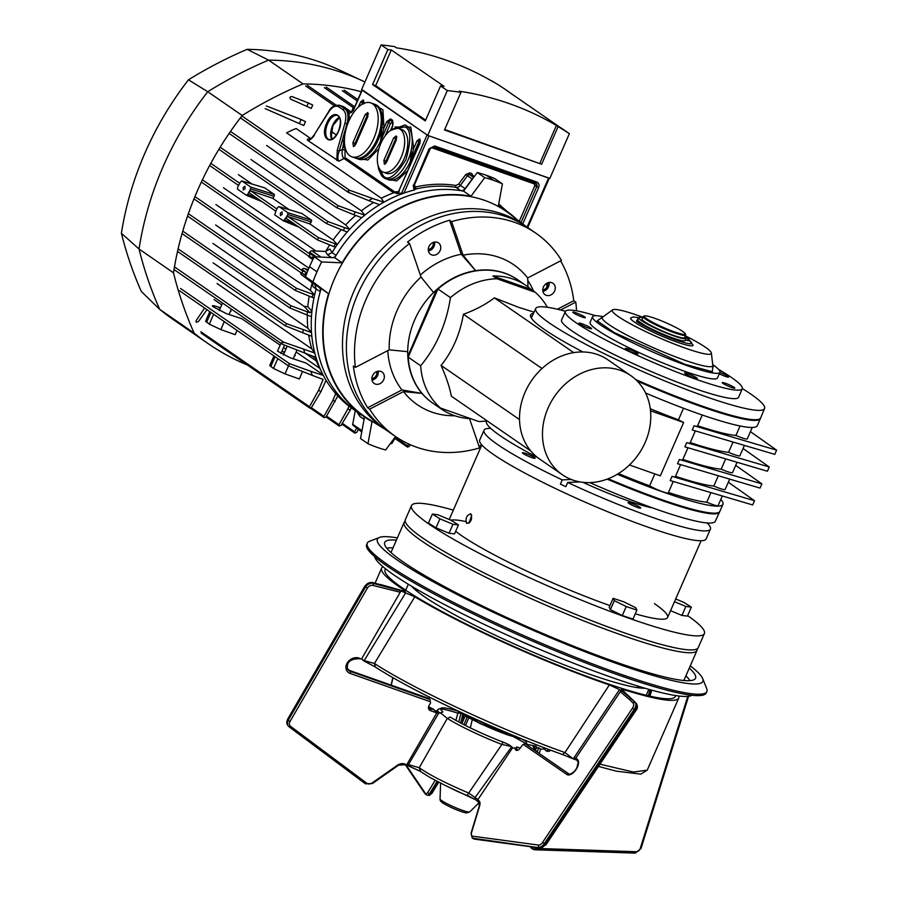 <?xml version="1.0" encoding="UTF-8"?>
<svg xmlns="http://www.w3.org/2000/svg" width="898" height="898" viewBox="0 0 898 898"><rect width="100%" height="100%" fill="white"/><g stroke="black" fill="none" stroke-linecap="round" stroke-linejoin="round"><path stroke-width="1.35" d="M687.632 615.613A159.81 19.026 -156.4 0 1 704.38 633.561A159.81 19.026 -156.4 0 1 590.289 603.703A159.81 19.026 -156.4 0 1 429.019 524.095A159.81 19.026 -156.4 0 1 411.486 505.596A159.81 19.026 -156.4 0 1 453.322 510.12M704.38 633.561L698.24 647.615A159.81 19.026 -156.4 0 1 584.149 617.757A159.81 19.026 -156.4 0 1 422.879 538.138A159.81 19.026 -156.4 0 1 405.346 519.65L411.486 505.596M654.462 603.647A119.67 14.245 -156.4 0 1 635.268 613.817M609.944 605.6A119.67 14.245 -156.4 0 1 461.404 535.522A119.67 14.245 -156.4 0 1 455.656 531.302M450.841 520.155A119.67 14.245 -156.4 0 1 465.759 521.547M468.835 522.243A119.67 14.245 -156.4 0 1 469.777 522.456M470.855 513.88C472.528 519.145 471.147 522.333 466.679 523.444C465.209 518.247 466.601 515.059 470.855 513.88L470.518 513.712M468.969 523.175L471.742 515.306M571.251 479.476L562.26 479.902A123.531 14.705 -156.4 0 1 497.571 444.51A123.531 14.705 -156.4 0 1 484.022 430.209A123.531 14.705 -156.4 0 1 490.813 428.436M707.096 522.939A123.531 14.705 -156.4 0 1 710.408 529.124L706.12 538.957A123.531 14.705 -156.4 0 1 617.925 515.879A123.531 14.705 -156.4 0 1 493.283 454.343A123.531 14.705 -156.4 0 1 479.723 440.042L484.022 430.209M710.408 529.124A123.531 14.705 -156.4 0 1 567.693 482.462L579.839 481.889M562.26 479.902L560.419 484.112A123.531 14.705 23.6 0 0 565.852 486.671L567.693 482.462M652.723 507.942A69.483 8.273 -156.4 0 1 582.982 482.338M525.678 453.4A6.948 0.831 23.6 0 0 523.107 453.512A6.948 0.831 23.6 0 0 531.751 457.598A6.948 0.831 23.6 0 0 534.321 457.475A6.948 0.831 23.6 0 0 525.678 453.4M628.757 503.329A6.948 0.831 23.6 0 0 637.4 507.404A6.948 0.831 23.6 0 0 639.971 507.291A6.948 0.831 23.6 0 0 631.328 503.217A6.948 0.831 23.6 0 0 628.757 503.329M610.404 609.652L609.203 607.295L613.132 598.304L623.818 601.828L635.705 607.71L636.907 610.068L632.978 619.059L622.292 615.534L610.404 609.652L614.333 600.661L613.132 598.304M636.907 610.068L626.22 606.543L622.292 615.534M626.22 606.543L614.333 600.661M675.678 598.977L683.793 602.356L691.348 607.115L685.87 606.442L681.941 615.433L670.559 610.696M685.87 606.442L674.488 601.705M691.348 607.115L687.419 616.107L681.941 615.433M437.854 514.745L450.886 520.167L458.44 524.926L452.962 524.252L449.034 533.244L436.001 527.822L428.447 523.063L432.376 514.071L437.854 514.745M452.962 524.252L439.93 518.831L436.001 527.822M439.93 518.831L432.376 514.071M458.44 524.926L454.511 533.917L449.034 533.244M643.204 316.556L642.092 319.082A23.157 2.761 23.6 0 0 651.982 326.03A23.157 2.761 23.6 0 0 673.455 335.358A23.157 2.761 23.6 0 0 684.545 337.637L685.645 335.1A23.157 2.761 -156.4 0 1 674.555 332.821A23.157 2.761 -156.4 0 1 653.082 323.505A23.157 2.761 -156.4 0 1 643.204 316.556A23.157 2.761 -156.4 0 1 643.484 316.321L644.495 315.939A22.394 2.66 23.6 0 0 652.745 322.337A22.394 2.66 23.6 0 0 674.521 331.89A22.394 2.66 23.6 0 0 685.23 333.73A22.394 2.66 23.6 0 0 654.934 318.363A22.394 2.66 23.6 0 0 644.495 315.939M685.23 333.73L685.634 334.73A23.157 2.761 -156.4 0 1 685.645 335.1M684.938 336.739L687.06 337.48L685.073 336.436M642.699 317.712A25.862 3.076 23.6 0 0 638.747 317.701L637.827 319.8A25.862 3.076 23.6 0 0 648.861 327.557A25.862 3.076 23.6 0 0 672.838 337.974A25.862 3.076 23.6 0 0 685.23 340.51L686.151 338.411A25.862 3.076 23.6 0 0 686.128 338.007L689.271 338.546A29.252 3.48 23.6 0 0 687.408 337.031L685.152 336.234M638.747 317.701A25.862 3.076 23.6 0 0 649.782 325.446A25.862 3.076 23.6 0 0 673.758 335.863A25.862 3.076 23.6 0 0 686.151 338.411M686.263 336.627L686.386 336.335A29.252 3.48 23.6 0 0 685.399 335.684M688.351 340.645L687.655 340.578L688.586 338.467M685.466 339.972L687.419 340.488L688.339 338.389M685.286 335.942L686.386 336.335A54.048 6.432 -156.4 0 1 711.373 353.049A54.048 6.432 -156.4 0 1 685.432 348.188A54.048 6.432 -156.4 0 1 633.887 325.682A54.048 6.432 -156.4 0 1 612.559 309.877A54.048 6.432 -156.4 0 1 638.141 315.557A54.048 6.432 -156.4 0 1 642.889 317.275M418.03 590.031A120.051 14.289 23.6 0 0 417.817 591.883M636.772 687.542A120.051 14.289 23.6 0 0 637.984 686.117M513.723 638.018A46.326 5.511 23.6 0 0 537.756 648.513M408.107 355.675L407.771 355.451A74.893 63.432 124.6 0 0 432.499 402.933A74.893 63.432 124.6 0 0 432.668 403.045A74.893 63.432 -55.4 0 1 421.993 393.425L403.516 391.584L369.684 409.151L367.652 407.748A123.531 104.639 -55.4 0 1 353.363 366.014L355.384 367.417A123.531 104.639 -55.4 0 1 409.533 243.47L407.512 242.067A123.531 104.639 -55.4 0 1 449.584 220.223L451.604 221.626A123.531 104.639 -55.4 0 1 514.689 222.378A123.531 104.639 -55.4 0 1 535.758 233.11A123.531 104.639 -55.4 0 1 561.497 260.398L527.665 277.965A84.973 71.975 -55.4 0 0 463.099 255.178L475.626 270.668A74.893 63.432 -55.4 0 1 517.753 279.783A74.893 63.432 124.6 0 0 517.585 279.66A74.893 63.432 124.6 0 0 504.811 273.16A74.893 63.432 124.6 0 0 436.45 289.796L408.107 355.675A74.893 63.432 124.6 0 0 432.836 403.168A74.893 63.432 124.6 0 1 408.186 357.146L437.955 288.999L450.448 297.62A74.893 63.432 -55.4 0 1 496.964 278.773L492.912 275.978A74.893 63.432 -55.4 0 1 513.589 279.222A74.893 63.432 -55.4 0 1 526.363 285.721A74.893 63.432 -55.4 0 1 531.201 289.493L535.253 292.288A74.893 63.432 -55.4 0 1 547.297 307.251M517.585 279.66L517.922 279.895A74.893 63.432 124.6 0 0 505.147 273.396A74.893 63.432 124.6 0 0 436.787 290.02M712.922 365.969L712.327 371.705L684.972 364.33L614.21 332.552L597.237 320.855L602.03 317.522M634.65 353.251A6.881 0.819 -156.4 0 1 625.356 348.559A6.881 0.819 -156.4 0 1 628.634 349.098A6.881 0.819 -156.4 0 1 635.38 352.061A6.881 0.819 -156.4 0 1 637.827 354.003A6.881 0.819 -156.4 0 1 634.65 353.251M588.313 328.039A6.881 0.819 -156.4 0 1 579.019 323.347A6.881 0.819 -156.4 0 1 582.297 323.886A6.881 0.819 -156.4 0 1 589.043 326.85A6.881 0.819 -156.4 0 1 591.49 328.791A6.881 0.819 -156.4 0 1 588.313 328.039M582.106 316.983A6.881 0.819 -156.4 0 1 572.812 312.291A6.881 0.819 -156.4 0 1 576.089 312.83A6.881 0.819 -156.4 0 1 582.836 315.804A6.881 0.819 -156.4 0 1 585.283 317.746A6.881 0.819 -156.4 0 1 582.106 316.983M719.893 372.446A6.881 0.819 -156.4 0 1 726.302 375.33A6.881 0.819 -156.4 0 1 728.503 377.138A6.881 0.819 -156.4 0 1 725.315 376.385A6.881 0.819 -156.4 0 1 719.298 373.793M731.522 387.431A6.881 0.819 -156.4 0 1 722.228 382.739A6.881 0.819 -156.4 0 1 725.505 383.289A6.881 0.819 -156.4 0 1 732.252 386.252A6.881 0.819 -156.4 0 1 734.71 388.194A6.881 0.819 -156.4 0 1 731.522 387.431M693.963 377.856A6.881 0.819 -156.4 0 1 684.669 373.164A6.881 0.819 -156.4 0 1 687.947 373.703A6.881 0.819 -156.4 0 1 694.704 376.666A6.881 0.819 -156.4 0 1 697.151 378.608A6.881 0.819 -156.4 0 1 693.963 377.856M712.709 364.566A69.483 8.273 -156.4 0 1 719.938 372.333A69.483 8.273 -156.4 0 1 686.656 365.497A69.483 8.273 -156.4 0 1 622.235 337.525A69.483 8.273 -156.4 0 1 592.59 316.702A69.483 8.273 -156.4 0 1 603.198 316.725M719.938 372.333L717.48 377.957A69.483 8.273 -156.4 0 1 684.197 371.121A69.483 8.273 -156.4 0 1 619.777 343.148A69.483 8.273 -156.4 0 1 590.132 322.315L592.59 316.702M718.658 369.46A96.513 11.494 -156.4 0 1 742.253 388.767A96.513 11.494 -156.4 0 1 696.029 379.282A96.513 11.494 -156.4 0 1 606.509 340.398A96.513 11.494 -156.4 0 1 565.37 311.483A96.513 11.494 -156.4 0 1 595.565 315.681M742.253 388.767L738.65 397.23A96.602 11.494 -156.4 0 1 692.38 387.734A96.602 11.494 -156.4 0 1 602.783 348.828A96.602 11.494 -156.4 0 1 561.609 319.879L565.37 311.483M742.332 388.553A124.867 14.862 -156.4 0 1 764.557 408.523A124.867 14.862 -156.4 0 1 704.75 396.265A124.867 14.862 -156.4 0 1 588.875 345.943A124.867 14.862 -156.4 0 1 535.713 308.542A124.867 14.862 -156.4 0 1 565.471 311.292M760.797 417.57A125.069 14.884 -156.4 0 1 760.685 417.907A125.069 14.884 -156.4 0 1 700.788 405.604A125.047 14.884 -156.4 0 1 635.649 379.517A125.069 14.884 -156.4 0 0 700.788 405.604A125.047 14.884 -156.4 0 0 760.673 417.873L764.557 408.523M531.369 318.128A125.047 14.884 -156.4 0 1 531.504 317.746L535.713 308.542M618.475 473.549A115.808 13.784 23.6 0 0 649.624 485.818A11.584 1.381 23.6 0 0 662.702 491.767A11.584 1.381 23.6 0 0 668.247 492.912L673.242 481.474M672.007 476.344L754.511 500.725L752.659 504.945L670.166 480.565L672.007 476.344A11.584 1.381 23.6 0 0 675.307 476.748L680.605 464.614M679.371 459.484L761.874 483.865L760.034 488.085L677.53 463.705L679.371 459.484A11.584 1.381 23.6 0 0 682.671 459.899L687.969 447.754M743.061 448.495L769.238 467.005L686.734 442.635A11.584 1.381 23.6 0 0 690.034 443.04L695.344 430.894M750.425 431.635L776.602 450.156L694.098 425.775A11.584 1.381 23.6 0 0 697.398 426.18L702.27 415.022M737.045 462.257L732.521 472.617A11.584 1.381 -156.4 0 1 726.976 471.472A11.584 1.381 -156.4 0 1 721.184 469.171L725.674 458.9M572.688 480.015A60.222 51.006 -55.4 0 1 562.417 474.784A60.222 51.006 -55.4 0 1 551.058 402.012A60.222 51.006 -55.4 0 1 620.563 370.425A60.222 51.006 -55.4 0 1 630.834 375.656A60.222 51.006 -55.4 0 1 642.193 448.428A60.222 51.006 -55.4 0 1 572.688 480.015M630.834 375.656L607.867 359.806A60.222 51.006 124.6 0 0 597.597 354.575A60.222 51.006 124.6 0 0 573.71 352.633A60.222 51.006 124.6 0 0 525.083 392.224A60.222 51.006 124.6 0 0 530.752 450.976A60.222 51.006 124.6 0 0 539.451 458.923L562.417 474.784M720.836 499.367A125.069 14.884 -156.4 0 1 722.935 504.317A125.069 14.884 -156.4 0 1 663.038 492.003A125.069 14.884 -156.4 0 1 617.296 474.267M659.974 499.03A125.069 14.884 23.6 0 0 719.87 511.332A125.069 14.884 23.6 0 1 659.974 499.03A125.069 14.884 23.6 0 1 608.193 478.746A125.069 14.884 23.6 0 0 659.974 499.03M526.363 285.721L517.922 279.895A74.893 63.432 124.6 0 0 505.147 273.396A74.893 63.432 124.6 0 0 437.955 288.999M486.593 420.96A6.948 5.882 -55.4 0 1 486.581 420.893A74.893 63.432 -55.4 0 1 478.791 421.532L440.503 408.029A74.893 63.432 -55.4 0 1 420.679 365.767L408.186 357.146M469.149 418.603A74.893 63.432 -55.4 0 1 454.051 415.493A74.893 63.432 -55.4 0 1 441.277 408.994A74.893 63.432 -55.4 0 1 436.45 405.234L440.503 408.029M530.752 450.976L451.38 396.198C449.617 387.128 446.183 376.868 441.064 365.419C452.491 351.286 459.944 334.236 463.413 314.266C475.457 309.911 485.773 304.433 494.349 297.855L518.483 307.273L534.063 312.167M535.253 292.288L496.964 278.773M450.448 297.62C446.34 324.088 436.417 346.808 420.679 365.767M760.685 417.907L760.381 418.614A125.069 14.884 -156.4 0 1 700.474 406.3A125.069 14.884 -156.4 0 1 637.232 381.055A125.069 14.884 -156.4 0 0 700.474 406.3A125.069 14.884 -156.4 0 0 760.381 418.614L757.306 425.641A125.069 14.884 23.6 0 1 697.409 413.327A125.069 14.884 23.6 0 1 645.617 393.032M697.6 425.719A115.808 13.784 23.6 0 0 735.922 435.451A11.584 1.381 23.6 0 0 741.703 437.753A11.584 1.381 23.6 0 0 747.248 438.898L752.243 427.459M710.947 492.609L706.76 502.184A11.584 1.381 23.6 0 0 712.552 504.485A11.584 1.381 23.6 0 0 718.097 505.63L722.318 495.977M729.681 479.117L725.157 489.466A11.584 1.381 -156.4 0 1 719.612 488.332A11.584 1.381 -156.4 0 1 713.82 486.02L718.31 475.76M690.236 442.579A115.808 13.784 23.6 0 0 728.559 452.311A11.584 1.381 23.6 0 0 734.34 454.613A11.584 1.381 23.6 0 0 739.885 455.757L744.408 445.397M769.238 467.005L767.397 471.226L684.893 446.845L686.734 442.635M728.559 452.311L733.037 442.041M675.509 476.299A115.808 13.784 23.6 0 0 713.82 486.02M531.201 289.493L492.912 275.978M650.275 408.747A115.808 13.784 23.6 0 0 678.473 419.793A11.584 1.381 23.6 0 0 683.647 422.475L660.322 475.861L629.453 464.973M683.647 422.475L650.511 410.779M683.513 408.264L678.473 419.793M776.602 450.156L774.761 454.366L692.257 429.985L694.098 425.775M735.922 435.451L740.053 425.978M532.278 316.051A127 15.12 23.6 0 0 530.595 316.556M582.914 351.96A127 15.12 -156.4 0 1 530.617 314.884A127 15.12 -156.4 0 1 533.569 313.222M573.71 352.633L494.349 297.855M441.064 365.419L519.527 419.579M541.999 368.517L463.413 314.266M654.833 473.92L649.624 485.818M668.449 492.452A115.808 13.784 23.6 0 0 706.76 502.184M754.511 500.725L728.323 482.215M721.184 469.171A115.808 13.784 -156.4 0 1 682.873 459.439M761.874 483.865L735.687 465.355M607.16 479.139A125.069 14.884 23.6 0 0 659.66 499.726A125.069 14.884 23.6 0 0 719.556 512.04L722.935 504.317M638.714 317.78L636.356 321.282C642.25 325.727 664.194 336.065 676.52 340.219C691.337 345.146 695.31 344.955 688.44 339.657M638.568 321.147L643.967 324.874M486.738 420.601L486.469 421.274A124.867 14.862 23.6 0 0 537.509 457.509M589.829 482.608A124.867 14.862 23.6 0 0 655.518 508.942A124.867 14.862 23.6 0 0 715.313 521.255L719.388 512.354M531.358 318.094A125.069 14.884 -156.4 0 1 531.459 317.769A125.069 14.884 -156.4 0 1 531.638 317.454M469.564 418.737L479.566 447.922A123.531 104.639 -55.4 0 1 416.481 447.159A123.531 104.639 -55.4 0 1 395.412 436.428L387.307 430.838A123.531 104.639 -55.4 0 1 364.004 281.568A123.531 104.639 -55.4 0 1 506.584 216.788A123.531 104.639 -55.4 0 1 527.654 227.508L523.725 224.803A123.531 104.639 -55.4 0 0 502.656 214.072A123.531 104.639 -55.4 0 0 360.087 278.863A123.531 104.639 -55.4 0 0 383.379 428.133L387.307 430.838A123.531 104.639 -55.4 0 1 364.004 281.568A123.531 104.639 -55.4 0 1 506.584 216.788A123.531 104.639 -55.4 0 1 527.654 227.508L535.758 233.11M395.412 436.428A123.531 104.639 -55.4 0 1 369.684 409.151M380.864 371.424A6.948 5.882 -55.4 0 1 382.054 372.03A6.948 5.882 -55.4 0 1 383.356 380.426A6.948 5.882 -55.4 0 1 375.342 384.063A6.948 5.882 -55.4 0 1 374.152 383.457A6.948 5.882 -55.4 0 1 372.85 375.061A6.948 5.882 -55.4 0 1 380.864 371.424M371.985 380.101A6.948 5.882 124.6 0 0 378.137 371.188M454.837 415.763A84.973 71.975 -55.4 0 1 431.815 412.081A84.973 71.975 -55.4 0 1 403.516 391.584M551.776 282.679A6.948 5.882 -55.4 0 1 552.966 283.285A6.948 5.882 -55.4 0 1 554.279 291.682A6.948 5.882 -55.4 0 1 546.253 295.319A6.948 5.882 -55.4 0 1 545.075 294.712A6.948 5.882 -55.4 0 1 543.761 286.327A6.948 5.882 -55.4 0 1 551.776 282.679M542.908 291.356A6.948 5.882 124.6 0 0 549.048 282.443M437.281 242.28A6.948 5.882 -55.4 0 1 438.471 242.875A6.948 5.882 -55.4 0 1 439.784 251.272A6.948 5.882 -55.4 0 1 431.758 254.92A6.948 5.882 -55.4 0 1 430.58 254.314A6.948 5.882 -55.4 0 1 429.266 245.917A6.948 5.882 -55.4 0 1 437.281 242.28M428.413 250.957A6.948 5.882 124.6 0 0 434.553 242.045M451.604 221.626L463.099 255.178M528.013 286.911L527.665 277.965M367.652 407.748L401.956 389.934L421.993 393.425A74.893 63.432 -55.4 0 1 407.703 351.69A74.893 63.432 -55.4 0 1 433.554 292.512A74.893 63.432 -55.4 0 1 475.626 270.668L461.235 254.246L449.584 220.223M420.343 275.024A84.446 71.526 -55.4 0 1 461.235 254.246M557.4 309.226L573.755 300.729L575.786 302.132L560.621 310.001M575.786 302.132A123.531 104.639 -55.4 0 1 576.527 310.82M527.766 280.412A84.446 71.526 -55.4 0 1 533.569 291.12M560.588 260.869A123.531 104.639 -55.4 0 1 573.755 300.729M401.956 389.934A84.446 71.526 -55.4 0 1 387.768 350.602M481.676 445.206A123.531 104.639 -55.4 0 1 478.937 446.093M433.554 292.512L421.027 277.022L409.533 243.47M355.384 367.417L389.216 349.85A84.973 71.975 -55.4 0 1 421.027 277.022M389.216 349.85L407.703 351.69M525.521 226.049L509.548 213.814A124.631 105.56 124.6 0 0 484.729 200.4A124.631 105.56 124.6 0 0 339.646 268.042A124.631 105.56 124.6 0 0 368.079 418.771L385.186 429.367M395.558 436.529L385.68 449.954A146.688 124.25 -55.4 0 1 376.879 447.26A146.688 124.25 -55.4 0 1 376.666 447.182A146.688 124.25 -55.4 0 1 376.453 447.103A146.688 124.25 -55.4 0 1 367.967 443.702L360.536 438.572L364.509 416.975M334.696 257.704L342.127 262.833L321.652 261.924L314.221 256.794L334.696 257.704A125.069 105.942 -55.4 0 1 463.559 191.128L477.276 172.506L484.707 177.636A146.688 124.25 -55.4 0 1 493.709 180.397A146.688 124.25 -55.4 0 1 502.409 183.877L498.345 205.99A125.069 105.942 -55.4 0 1 506.236 210.862A125.069 105.942 -55.4 0 1 516.642 219.247M498.446 205.474A125.069 105.942 -55.4 0 1 498.805 205.732A125.069 105.942 124.6 0 0 498.446 205.474L506.236 210.862M502.409 183.877L494.989 178.747A146.688 124.25 -55.4 0 0 486.289 175.267L493.709 180.397M477.276 172.506A146.688 124.25 -55.4 0 1 486.289 175.267M463.559 191.128L470.99 196.258L484.707 177.636M342.127 262.833A125.069 105.942 -55.4 0 1 470.99 196.258M310.371 280.445A2.312 1.964 124.6 0 0 310.933 281.209L319.003 287.293A4.636 3.929 -55.4 0 1 320.238 291.659A125.069 105.942 124.6 0 0 356.708 411.598A125.069 105.942 -55.4 0 1 321.136 288.572L305.5 276.764L312.919 281.893A146.688 124.25 -55.4 0 1 316.972 271.791A146.688 124.25 -55.4 0 1 321.652 261.924M305.5 276.764A146.688 124.25 -55.4 0 1 309.541 266.672A146.688 124.25 -55.4 0 1 314.221 256.794M321.136 288.572L328.567 293.702L312.919 281.893M367.967 443.702L372.03 421.589A125.069 105.942 -55.4 0 1 364.139 416.728A125.069 105.942 -55.4 0 1 328.567 293.702M376.733 371.581A5.388 4.569 -55.4 0 1 371.851 378.653M433.162 242.438A5.388 4.569 -55.4 0 1 428.279 249.509M547.645 282.836A5.388 4.569 -55.4 0 1 542.774 289.908M546.961 286.978A124.631 105.56 124.6 0 0 546.646 283.33M364.925 81.976A298.013 252.428 124.6 0 0 363.634 81.37A298.013 252.428 124.6 0 0 343.429 73.075A298.013 252.428 124.6 0 0 268.603 60.132L247.152 49.345A418.3 354.317 124.6 0 0 188.445 79.821A293.691 248.768 124.6 0 0 121.398 233.289A418.3 354.317 124.6 0 0 141.345 291.513L159.721 309.372A298.013 252.428 124.6 0 0 173.516 319.744L207.966 343.519A298.013 252.428 124.6 0 0 247.41 365.026M363.634 81.37L340.005 70.257A293.691 248.768 124.6 0 0 320.092 62.097A293.691 248.768 124.6 0 0 247.152 49.345M361.299 91.731A298.013 252.428 124.6 0 0 303.053 83.907A422.621 357.976 124.6 0 0 242.213 115.494A298.013 252.428 124.6 0 0 173.494 272.801A422.621 357.976 124.6 0 0 194.17 333.147A298.013 252.428 124.6 0 0 207.966 343.519M303.053 83.907L268.603 60.132A422.621 357.976 124.6 0 0 207.764 91.719L188.445 79.821M242.213 115.494L207.764 91.719A298.013 252.428 124.6 0 0 139.044 249.015L121.398 233.289M173.494 272.801L139.044 249.015A422.621 357.976 124.6 0 0 159.721 309.372L194.17 333.147M534.557 183.259A23.157 12 109.4 0 1 534.68 184.213M383.3 172.192L386.409 173.292A23.157 12 -70.6 0 0 404.257 158.441A23.157 12 -70.6 0 0 401.833 129.604L398.712 128.504A23.157 12 -70.6 0 0 380.875 143.354A23.157 12 -70.6 0 0 383.3 172.192A23.157 12 -70.6 0 0 401.137 157.341A23.157 12 -70.6 0 0 398.712 128.504M383.873 160.349L393.694 137.865L396.254 135.946L396.4 139.729L386.578 162.212L384.378 164.255L383.873 160.349L385.994 161.09L395.816 138.618L393.694 137.865M396.961 136.99A3.087 1.605 -70.6 0 0 395.816 138.618M385.994 161.09A3.087 1.605 -70.6 0 0 385.568 163.851M472.999 178.298A2.312 1.964 124.6 0 0 472.191 179.039L465.119 188.636A4.636 3.929 -55.4 0 1 460.764 190.645L456.038 187.379A125.069 105.942 124.6 0 0 416.425 188.872L414.045 190.062A125.069 105.942 124.6 0 0 403.965 193.104A125.069 105.942 124.6 0 0 383.85 202.207A125.069 105.942 124.6 0 0 379.585 204.699A125.069 105.942 124.6 0 0 364.812 215.116L355.451 212.029A273.767 231.897 124.6 0 0 353.599 214.656L336.873 207.808L338.041 205.653L230.505 131.422M338.501 131.344C331.912 147.418 319.43 138.808 326.681 123.183C333.281 107.109 345.752 115.719 338.501 131.344M245.019 188.748L243.257 190.028L243.19 187.491L244.963 186.212L245.019 188.748M282.163 214.398L280.412 215.677L280.344 213.129L282.107 211.861L282.163 214.398M384.007 177.871A28.568 14.795 -70.6 0 0 385.859 178.825A28.568 14.795 -70.6 0 0 407.86 160.506A28.568 14.795 -70.6 0 0 411.587 148.159L410.352 161.393L418.951 141.716L417.031 140.818L413.709 148.394L411.587 148.159A28.568 14.795 -70.6 0 0 406.727 125.888A28.568 14.795 -70.6 0 0 404.875 124.945L390.058 130.715M355.529 158.059A28.568 14.795 -70.6 0 0 356.136 158.306A28.568 14.795 -70.6 0 0 378.148 139.998A28.568 14.795 -70.6 0 0 381.875 127.639L380.629 140.874L388.61 122.611L386.69 121.701L383.996 127.886L381.875 127.639A28.568 14.795 -70.6 0 0 377.003 105.38A28.568 14.795 -70.6 0 0 375.151 104.437L374.5 104.224M408.388 443.859L407.479 447.081L409.264 446.474L410.307 444.723M407.31 445.801L395.412 437.584M390.08 443.96L391.932 443.399L395.895 436.765M305.646 353.554L316.208 360.85M312.089 355.978L314.985 357.976M320.238 291.659L313.234 287.001L311.887 282.533L319.003 287.293M316.186 288.853L314.682 284.318M305.118 274.642L306.083 272.262L302.851 271.073L301.627 273.194L305.118 274.642M300.83 272.644A2.312 1.964 124.6 0 0 301.481 274.676L311.887 282.533M290.997 305.814L289.74 307.913L306.824 314.906A273.767 231.897 -55.4 0 1 307.632 311.909L290.997 305.814L182.765 231.112M212.916 243.403L304.153 306.375L309.9 312.661L311.909 311.213A125.069 105.942 124.6 0 0 311.471 316.657L306.824 314.906M307.632 311.909L309.9 312.661M316.163 288.92A125.069 105.942 124.6 0 0 314.648 294.892A125.069 105.942 124.6 0 0 313.963 298.013A125.069 105.942 124.6 0 0 311.909 311.213L307.812 306.712L304.153 306.375M309.215 296.127A119.748 101.429 124.6 0 0 307.812 306.712M311.471 316.657A125.069 105.942 124.6 0 0 311.516 332.563A125.069 105.942 124.6 0 0 311.842 336.357L285.261 325.783L286.529 323.695L178.118 248.858M307.352 315.108A119.748 101.429 124.6 0 0 307.823 328.208L311.516 332.563L286.529 323.695M302.648 332.9A273.767 231.897 -55.4 0 1 303.277 329.835M213.095 262.822L307.823 328.208M308.699 335.179A119.748 101.429 124.6 0 0 311.808 348.907L314.783 353.026A125.069 105.942 124.6 0 0 316.017 357.46L282.219 344.192L281.725 342.677L283.341 342.037L174.515 266.931M311.842 336.357A125.069 105.942 124.6 0 0 314.783 353.026L284.251 342.374L281.725 342.677M174.01 269.546L282.219 344.192M304.86 353.262A398.375 337.446 -55.4 0 1 303.715 349.367M217.08 283.521L311.808 348.907M284.251 342.374L283.341 342.037M280.928 343.339L277.504 351.185L290.537 357.92L306.061 363.05L322.977 374.724M284.543 345.124L280.883 353.52M314.558 356.91A119.748 101.429 124.6 0 0 317.858 364.375L322.236 373.242A125.069 105.942 124.6 0 0 323.347 375.443L310.843 371.312A398.375 337.446 124.6 0 0 312.358 375.398L323.134 379.45L318.655 390.125L309.473 406.704L309.675 408.006L311.516 407.445L320.844 391.786L326.075 380.292A125.069 105.942 124.6 0 0 335.717 393.605L332.956 400.182L323.942 416.369L324.144 417.671L325.974 417.099L337.816 395.951A125.069 105.942 124.6 0 0 348.996 406.132L347.874 408.815A273.767 231.897 124.6 0 0 350.254 410.027L341.016 425.439L339.186 426.011L338.995 424.72L326.558 416.133M316.017 357.46A125.069 105.942 124.6 0 0 322.236 373.242M224.298 321.652L220.829 329.588L209.301 324.156L205.586 321.226L209.784 311.628M220.829 329.588L235.22 334.673L237.005 330.419M288.494 365.879L285.003 373.882L273.475 368.449L269.759 365.508L273.946 355.922M285.003 373.882L299.382 378.967L302.525 371.48M309.473 406.704L200.815 331.71M218.259 307.06L220.201 308.396M282.432 351.354L284.374 352.69M206.978 309.687L198.402 321.619L196.168 322.236L196.033 320.788L204.609 308.059M312.358 375.398L288.303 365.8L289.448 363.656L180.588 288.516M179.578 290.784L288.303 365.8M310.843 371.312L289.448 363.656M214.072 299.562L221.75 304.86M230.55 310.933L231.078 311.292L230.483 311.101M277.998 350.052L277.504 351.185M294.724 355.226L295.251 355.586L294.645 355.395M284.632 352.083L281.893 351.174M220.47 307.789L216.822 306.588C212.534 305.264 211.367 305.365 213.331 306.892L226.363 313.626L241.888 318.756L280.131 345.158M283.51 347.492L285.923 349.154M323.347 375.443A125.069 105.942 124.6 0 0 326.075 380.292M318.655 390.125A273.767 231.897 124.6 0 0 320.844 391.786M319.823 368.36L296.127 352.005M323.942 416.369L311.348 407.681M335.717 393.605A125.069 105.942 124.6 0 0 337.816 395.951M332.956 400.182A273.767 231.897 124.6 0 0 335.235 401.619M347.874 408.815L338.995 424.72M348.996 406.132A125.069 105.942 124.6 0 0 351.253 407.815A125.069 105.942 124.6 0 0 352.656 408.803L356.708 411.598L359.952 416.481L359.638 413.619M350.254 410.027L351.253 407.815M358.313 429.648L356.607 432.499L354.789 433.083L354.609 431.792L342.295 423.295M361.984 430.692L352.723 424.294A2.312 1.964 -55.4 0 0 352.701 424.979L361.748 432.017M356.82 427.818L354.609 431.792M352.723 424.294L355.249 410.588M363.769 416.459A4.636 3.929 -55.4 0 1 364.319 418.03M313.963 298.013L312.055 297.294A273.767 231.897 -55.4 0 1 313.032 294.364L296.441 288.269L295.195 290.38L312.055 297.294M215.632 224.971L310.371 290.357L314.648 294.892L313.032 294.364M296.441 288.269L188.378 213.69M312.268 282.87A119.748 101.429 124.6 0 0 310.371 290.357M302.851 271.073L194.933 196.583M307.823 270.725L304.59 268.491A2.312 1.964 124.6 0 0 302.054 269.479L306.083 272.262M215.924 204.564L308.901 268.154M304.59 268.491L308.216 269.77M474.11 176.805L472.326 175.57A2.312 1.964 124.6 0 0 471.82 175.334A1.549 0.786 105.4 0 1 471.675 173.437L473.762 176.569M536.375 186.402L536.465 183.63M299.449 123.307L301.111 119.501L305.488 121.634L303.782 125.529L265.157 108.624M301.111 119.501L266.324 105.953M306.936 106.144L308.34 102.944L312.729 105.077L311.28 108.377L290.492 99.072M308.34 102.944L291.962 96.569C289.74 96.703 289.347 97.59 290.795 99.229M363.668 103.977L363.544 100.239A1.549 1.313 124.6 0 0 363.791 101.856M371.75 103.225L382.918 109.803L383.996 127.886L380.629 140.874A28.568 14.795 -70.6 0 1 358.628 159.182L355.507 158.059M395.075 127.045L410.801 127.067L413.709 148.394L410.352 161.393A28.568 14.795 -70.6 0 1 388.351 179.701L383.749 177.737L381.684 175.84L378.619 169.318L377.957 165.03M420.309 140.885L420.174 140.739A1.549 1.313 -55.4 0 1 419.602 138.932L417.031 140.818M399.363 190.286L396.355 193.519A121.982 103.315 -55.4 0 1 397.062 193.261M361.815 104.46L362.545 102.787A1.549 0.797 109.4 0 1 363.735 101.8A1.549 1.313 -55.4 0 1 363.207 100.004L360.626 101.889L358.336 107.12M360.626 101.889L363.69 103.27M345 157.599L394.548 191.79L393.661 192.789L344.035 158.531A1.549 1.313 124.6 0 0 345 157.599L345.056 148.136L343.137 147.227L344.54 144.006M348.952 120.848A15.446 8.003 -70.6 0 0 348.559 112.755L347.481 109.758L344.989 108.883A15.446 8.003 109.4 0 1 346.965 123.801L339.309 150.875C337.547 155.59 337.401 159.036 338.849 161.202L344.035 158.531C342.217 156.836 341.689 153.827 342.43 149.495L344.596 137.001M344.495 150.022L342.43 149.495L339.309 150.875L337.244 150.348L344.911 123.273C346.516 116.762 345.921 112.295 343.126 109.848L338.636 106.75C335.493 105.1 332.17 106.873 328.668 112.059L314.536 134.341C312.403 137.349 310.686 139.055 309.406 139.437L309.451 139.426M338.849 161.202L308.025 140.616L307.228 139.37L310.405 138.337L296.138 128.493A119.748 101.429 124.6 0 0 286.574 132.848L381.313 198.233L383.85 202.207L372.502 198.458A398.375 337.446 124.6 0 0 368.708 200.613L379.585 204.699M398.364 192.778L393.627 192.801A119.748 101.429 124.6 0 0 381.313 198.233M420.174 140.739L419.894 142.737L419.938 139.168A1.549 1.313 124.6 0 0 420.185 140.784M419.894 142.737L399.127 190.286L420.062 142.917M549.295 178.197L428.986 135.845L403.965 193.104L396.355 193.519M397.084 193.766L399.296 190.466M413.765 185.111L429.053 148.844L432.05 147.822A1.549 0.797 109.4 0 1 433.24 146.834A1.549 0.797 109.4 0 1 433.341 146.89L535.477 182.923A1.549 0.797 109.4 0 0 535.578 182.979L536.005 183.192A3.087 2.615 -55.4 0 1 536.746 186.616L538.665 187.525L522.759 223.928M320.99 257.097L311.909 250.823A2.312 1.964 124.6 0 0 309.709 252.203A140.515 119.019 124.6 0 0 309.484 252.641L313.514 255.425L312.414 257.76L308.991 256.334L310.203 254.213L202.409 179.802M313.514 255.425L310.203 254.213M308.373 255.908A2.312 1.964 124.6 0 0 309.103 257.053L312.807 259.612M355.664 215.441A119.748 101.429 124.6 0 0 345.674 224.893L349.614 229.327L344.888 227.766A273.767 231.897 124.6 0 0 343.216 230.449L347.234 231.965A125.069 105.942 124.6 0 0 337.334 244.514L335.392 243.874A273.767 231.897 124.6 0 0 333.899 246.624L317.32 239.822L318.509 237.678L287.831 216.497L286.372 217.159L283.476 220.897L274.698 214.835L276.247 210.166A293.377 248.51 124.6 0 1 277.662 207.539L278.964 206.596L301.661 213.443M335.392 243.874L318.509 237.678M256.716 197.987L247.713 194.35L246.321 195.248L237.543 189.186L237.588 187.356A293.377 248.51 124.6 0 1 239.093 184.517A293.377 248.51 124.6 0 1 240.518 181.901L241.82 180.947L264.506 187.805M261.879 201.556L246.321 195.248M239.744 183.315L210.828 163.346M238.385 174.605L252.035 184.023M276.898 208.953L250.677 190.859L272.666 198.267L274.126 196.292L250.643 188.894L250.722 187.076L241.932 181.014L264.652 187.828M264.775 187.884L274.429 194.54L250.722 187.076M274.126 196.292L274.429 194.54M275.731 211.12L249.487 193.003L249.229 191.51A293.377 248.51 -55.4 0 1 250.643 188.894M250.677 190.859L249.229 191.51L247.713 194.35M293.871 223.636L284.868 219.988M299.034 227.194L283.476 220.897M272.666 198.267L289.19 209.672M301.93 213.522L311.572 220.19L311.269 221.929L287.798 214.532L287.876 212.714L279.087 206.652L301.807 213.466M287.798 214.532L286.372 217.159L286.63 218.641L317.32 239.822M287.831 216.497L309.821 223.905L333.124 239.991L337.334 244.514A125.069 105.942 124.6 0 0 335.482 247.208A125.069 105.942 124.6 0 0 332.069 252.529L329.847 248.982L325.469 251.429L327.557 254.841L332.036 252.585L336.088 255.38A4.636 3.929 -55.4 0 1 333.237 257.647M311.269 221.929L309.821 223.905M368.708 200.613L348.211 192.251M373.658 202.477A119.748 101.429 124.6 0 0 361.344 210.839L364.812 215.116A125.069 105.942 124.6 0 0 361.703 217.698A125.069 105.942 124.6 0 0 349.614 229.327A125.069 105.942 124.6 0 0 347.234 231.965M355.451 212.029L338.041 205.653M266.605 145.454L361.344 210.839M353.599 214.656L361.703 217.698M343.216 230.449L326.603 223.636L327.781 221.492L220.178 147.216M344.888 227.766L327.781 221.492M250.935 159.507L345.674 224.893M341.307 229.675A119.748 101.429 124.6 0 0 333.124 239.991M333.899 246.624L335.482 247.208M329.734 244.918A119.748 101.429 124.6 0 0 325.705 251.429M223.49 187.772L315.961 251.002M311.909 250.823L325.469 251.429M460.764 190.645A125.069 105.942 124.6 0 0 336.088 255.38M372.502 198.458L349.49 190.219L347.986 191.016L349.546 192.924M347.986 191.016L348.413 192.43L240.383 117.874M349.49 190.219L241.876 115.932M307.228 139.37L309.406 139.437M308.025 140.616C310.562 139.819 312.751 137.854 314.603 134.711M336.817 160.495L337.244 150.348M336.391 134.947L331.25 131.389M324.335 87.634L353.116 107.502L351.589 112.127M326.109 87.027L354.699 106.761L353.116 107.502M380.123 142.007L381.403 142.198M342.374 90.732L357.247 100.991M401.384 193.721L427.066 134.947L362.792 90.159M535.219 182.855A1.549 0.797 -70.6 0 0 534.187 183.866L534.815 185.706L536.746 186.616L521.02 222.592M429.053 148.844L434.632 145.947A1.549 0.797 109.4 0 1 433.442 146.935A1.549 0.797 109.4 0 1 433.341 146.89M558.085 126.618L541.64 164.255L444.488 129.974L460.932 92.337L459.237 91.181A367.495 311.292 -55.4 0 1 509.795 103.798A367.495 311.292 -55.4 0 1 556.39 125.462L558.085 126.618A367.495 311.292 124.6 0 1 569.377 133.656L562.631 128.998A367.495 311.292 124.6 0 0 559.824 127.179L507.146 90.81A367.495 311.292 124.6 0 1 509.941 92.629L503.183 87.97A367.495 311.292 124.6 0 0 491.88 80.932L493.574 82.1A367.495 311.292 124.6 0 0 446.968 60.435A367.495 311.292 124.6 0 0 396.422 47.819L394.738 46.651A367.495 311.292 124.6 0 0 381.122 44.9L361.546 89.721L427.74 135.407L447.316 90.586L440.57 85.927L425.282 120.916L372.591 84.547L375.712 85.647L391.304 49.94L443.994 86.309A367.495 311.292 124.6 0 0 440.57 85.927M425.63 120.108L375.712 85.647M372.591 84.547L387.88 49.558A367.495 311.292 -55.4 0 1 391.304 49.94M387.88 49.558L381.122 44.9M541.64 164.255L444.701 129.48M556.39 125.462L539.956 163.088M569.377 133.656L549.801 178.478L427.74 135.407M460.932 92.337A367.495 311.292 124.6 0 0 447.316 90.586M351.78 156.768L354.901 157.868A28.568 14.795 -70.6 0 0 376.902 139.56A28.568 14.795 -70.6 0 0 373.905 103.988L370.795 102.888A28.568 14.795 -70.6 0 0 348.794 121.208A28.568 14.795 -70.6 0 0 351.78 156.768A28.568 14.795 -70.6 0 0 373.781 138.46A28.568 14.795 -70.6 0 0 370.795 102.888M368.449 113.687A3.087 1.605 -70.6 0 0 367.316 115.292L365.205 114.54L367.731 112.62L367.911 116.414L355.63 144.511L353.397 146.542L352.925 142.647L355.047 143.388A3.087 1.605 -70.6 0 0 354.62 146.127M355.047 143.388L367.316 115.292M352.925 142.647L365.205 114.54M396.388 540.147A169.61 20.194 23.6 0 0 384.535 543.054A169.61 20.194 23.6 0 0 403.325 562.047A169.61 20.194 23.6 0 0 572.026 645.561A169.61 20.194 23.6 0 0 695.209 678.787A169.61 20.194 23.6 0 0 689.294 668.112M393.01 547.881A167.533 19.947 23.6 0 0 386.791 548.218M397.376 537.902A177.568 21.137 23.6 0 0 379.596 537.419A177.568 21.137 23.6 0 0 396.894 559.78A177.568 21.137 23.6 0 0 585.563 651.959A177.568 21.137 23.6 0 0 702.696 678.585A177.568 21.137 23.6 0 0 690.27 665.867M702.696 678.585L706.692 688.575A185.291 22.057 -156.4 0 1 706.861 691.527A185.291 22.057 -156.4 0 1 574.585 656.909A185.291 22.057 -156.4 0 1 387.599 564.606A185.291 22.057 -156.4 0 1 367.271 543.167A185.291 22.057 -156.4 0 1 369.549 541.281L379.596 537.419M367.271 543.167L366.653 544.57A185.291 22.057 23.6 0 0 386.993 566.009A185.291 22.057 23.6 0 0 573.968 658.313A185.291 22.057 23.6 0 0 706.243 692.93L706.861 691.527M374.679 556.67A173.718 20.676 23.6 0 0 393.874 574.933A173.718 20.676 23.6 0 0 562.597 658.829A173.718 20.676 23.6 0 0 691.92 695.265M689.889 680.639A167.533 19.947 23.6 0 0 685.915 675.846M515.935 736.27L508.391 735.092L501.971 731.342L502.218 730.77M462.739 713.236L457.452 710.767M501.971 731.342A40.915 4.872 -156.4 0 1 488.635 725.809C482.709 725.36 477.624 722.957 473.403 718.636L473.583 718.209M488.635 725.809L488.972 725.056M508.066 735.024A39.377 4.692 -156.4 0 1 459.338 712.103M449.763 787.613A22.776 2.716 23.6 0 0 461.314 793.091A22.776 2.716 23.6 0 0 469.721 796.459M573.216 758.855L562.575 754.545C499.052 731.971 413.574 691.999 375.375 667.012L374.444 663.476C413.316 688.912 500.298 729.591 564.954 752.569L609.36 684.905L619.497 689.608L573.238 758.866L562.575 754.545L564.954 752.569L573.238 758.866L576.976 760.224M645.033 688.238A131.254 15.625 -156.4 0 1 541.876 655.877A131.254 15.625 -156.4 0 1 424.013 596.429A131.254 15.625 -156.4 0 1 411.699 586.293M649.928 696.152L651.791 690.158M403.673 591.142L404.235 590.177C406.289 591.636 405.447 591.76 401.709 590.525L398.813 589.705M678.821 695.995A162.134 19.296 -156.4 0 1 678.765 697.993A162.134 19.296 -156.4 0 1 624.088 689.731L623.313 690.955M362.006 659.177L363.331 660.636L375.375 667.012L363.836 660.872M398.914 589.537L400.991 590.963L361.535 658.997A4.636 3.727 -35.5 0 1 363.084 660.142A4.636 3.727 -35.5 0 1 363.23 660.378L374.444 663.476L414.797 596.788A162.134 19.296 -156.4 0 0 609.36 684.905M573.676 758.26A4.636 2.458 123.5 0 1 575.764 758.148A4.636 2.458 123.5 0 1 575.786 758.159L620.305 691.696L622.011 691.011L631.182 698.891L629.431 699.542L620.305 691.696M619.497 689.608L621.012 690.652L575.786 758.159A4.636 2.458 -56.5 0 1 576.179 758.586L576.774 758.866A1.549 1.302 115.2 0 0 576.55 759.45L576.179 758.586M624.671 692.235L621.394 689.305M622.224 690.203C620.686 689.058 621.315 688.901 624.088 689.731M624.828 691.999L621.012 690.652M385.646 568.894A158.351 18.847 23.6 0 0 449.572 615.545A158.351 18.847 23.6 0 0 599.46 680.897A158.351 18.847 23.6 0 0 675.487 695.523M405.346 591.277L404.235 590.177A162.134 19.296 -156.4 0 1 381.616 568.176A162.134 19.296 -156.4 0 1 383.042 566.773M400.991 590.963L414.797 596.788M535.04 748.427L539.036 747.821A4.636 3.951 -78.3 0 0 540.652 748.988L539.249 753.489L540.652 748.988A4.636 3.951 101.7 0 0 543.155 748.898L544.76 749.213A4.636 3.951 -78.3 0 0 550.721 750.2M546.186 750.84A4.636 3.951 101.7 0 0 548.633 749.415M437.113 781.35L429.57 793.686L430.917 793.821L438.19 781.911M429.57 793.686A6.174 2.975 95.8 0 1 427.28 795.28L425.124 793.888A1.549 1.179 145.8 0 1 425.057 792.889A4.636 2.234 -84.2 0 0 427.807 792.406A1.549 0.954 31.4 0 0 429.57 793.686M427.976 795.19A6.174 2.975 -84.2 0 0 428.627 795.415A6.174 2.975 -84.2 0 0 430.917 793.821A4.636 2.234 95.8 0 1 429.513 793.765M460.685 723.002L462.717 714.292L460.685 723.002M458.822 713.259L459.091 712.114L458.822 713.259M434.228 709.891L436.798 712.9L430.569 710.7A1.549 0.797 -70.6 0 0 430.782 708.668L434.228 709.891M433.846 709.757A4.636 3.727 -35.5 0 1 433.408 709.117L430.243 707.927A3.087 2.481 -35.5 0 1 429.21 707.164A3.087 2.481 -35.5 0 1 428.829 705.985M430.95 707.882L430.243 707.927M430.569 710.7A4.636 3.727 -35.5 0 1 429.053 705.547L430.378 703.28A1.549 1.246 144.5 0 0 429.873 701.562A1.549 0.797 -70.6 0 0 430.075 699.531L349.838 670.66A7.723 6.207 -35.5 0 1 347.537 669.122M373.04 585.44A1.549 0.752 -76 0 0 373.141 583.386L400.62 590.716L400.25 592.253L373.04 585.44A4.636 3.727 144.5 0 0 367.417 588.055L289.931 721.655A4.636 3.727 144.5 0 0 290.559 726.325L366.855 783.292A4.636 3.727 144.5 0 0 372.086 782.989L397.41 765.242A7.723 6.207 -35.5 0 1 406.536 765.074L403.382 764.479M397.41 765.242L404.044 764.838M391.348 587.943L372.603 582.634L373.141 583.386A6.174 4.961 -35.5 0 0 365.632 586.865L365.104 586.125L287.618 719.713L288.157 720.465L365.632 586.865L367.417 588.055M399.206 589.84L372.344 582.454A1.549 0.752 -76 0 0 371.985 582.521M381.706 584.912L379.573 585.238M439.953 713.27L437.247 710.812A4.636 3.727 144.5 0 1 435.204 710.655L434.89 711.182L435.204 710.655A4.636 3.727 -35.5 0 1 434.441 710.273M400.62 590.716L399.464 589.919M400.25 592.253L361.535 658.997A4.636 3.727 144.5 0 0 360.457 658.784L357.808 658.75C349.502 659.3 346.157 662.881 347.784 669.504A7.723 6.207 144.5 0 0 350.366 671.401L430.075 699.531M406.536 765.074L436.798 712.9A4.636 3.727 -35.5 0 0 438.752 713.079L440.278 712.686L447.294 718.411L419.22 767.745C429.727 775.064 446.227 783.505 468.722 793.035L477.916 799.579L478.567 801.757L477.534 801.398L478.948 802.554M526.643 744.79L569.006 774.031L526.666 744.812A1.549 1.313 124.6 0 0 526.643 744.79L568.782 773.908A7.723 4.108 -56.5 0 0 568.816 773.93C567.794 775.232 574.136 773.515 576.864 767.689C578.278 762.626 578.469 760.438 577.436 761.122L576.55 759.45M576.774 758.866A9.261 4.928 123.5 0 1 576.269 769.238A9.261 4.928 123.5 0 1 566.829 774.469L523.601 744.633A1.549 1.313 -55.4 0 1 525.554 744.072M515.508 749.695A4.636 2.458 -56.5 0 0 515.834 750.021L516.339 750.369M631.182 698.891L627.197 694.581L636.413 703.46A1.549 1.302 133.9 0 0 636.255 703.336L624.144 691.763L622.011 691.011M479.049 802.644L478.32 802.139M469.755 811.882L466.859 812.892C466.23 812.668 466.23 813.768 454.051 808.784C441.681 803.07 439.739 801.319 440.065 798.906A16.209 1.931 23.6 0 0 454.792 807.347A16.209 1.931 23.6 0 0 469.755 811.882L479.083 802.666A1.549 1.313 -55.4 0 1 478.847 800.668A7.723 4.108 123.5 0 1 479.633 805.888L471.484 832.805A4.636 2.458 -56.5 0 0 472.561 836.173L538.564 845.097A4.636 2.458 -56.5 0 0 542.56 842.414L632.439 708.241A4.636 2.458 -56.5 0 0 633.157 703.134L629.431 699.542M478.847 800.668L477.714 799.871L512.556 747.854A4.636 2.458 -56.5 0 0 514.273 747.933L515.239 748.303A4.636 2.458 123.5 0 0 517.001 750.414A4.636 2.458 123.5 0 0 520.537 747.731L522.075 745.452A1.549 0.819 -56.5 0 1 523.601 744.633M513.993 737.022A54.048 6.432 -156.4 0 1 526.935 744.285L526.991 745.026M470.328 727.885L472.281 719.567M527.171 744.408L535.938 746.103L536.735 747.405A4.636 3.951 101.7 0 0 536.914 747.596M521.996 739.155A51.725 6.163 -156.4 0 1 526.149 741.625L526.935 744.285M475.536 799.736L467.241 795.336L468.722 793.035L501.892 744.431L511.748 746.608L475.053 797.604L475.536 799.736L445.15 785.402L430.176 777.589L419.972 771.169L407.322 765.264L408.467 764.613L419.22 767.745L420.567 771.483L405.941 764.782M438.752 713.079L408.467 764.613L407.086 764.119L436.798 712.9M501.892 744.431A54.048 6.432 -156.4 0 1 447.518 718.568L447.294 718.411M509.862 746.182L510.58 745.811A7.397 0.876 23.6 0 0 502.554 741.905A51.725 6.163 -156.4 0 1 450.134 717.019L447.518 718.568M511.748 746.608L511.905 746.721A4.636 2.458 123.5 0 0 512.556 747.854L477.916 799.579M475.267 799.602L477.904 801.364M515.194 748.954L515.239 747.81L514.408 747.978M515.261 748.921L516.619 749.684L516.238 750.301M534.422 750.167L534.591 749.695A54.048 6.432 -156.4 0 1 535.287 750.346M517.955 750.133A54.048 6.432 -156.4 0 1 516.934 749.796L516.619 749.684M536.622 747.686L536.6 746.956A7.397 0.876 23.6 0 0 533.064 746.35A7.397 0.876 23.6 0 0 533.367 746.709A51.725 6.163 -156.4 0 1 535.5 749.201A51.725 6.163 -156.4 0 1 534.961 750.537M534.591 749.695L533.064 746.35M520.301 748.068A51.725 6.163 -156.4 0 1 516.575 746.912L516.934 749.796M477.613 800.421L478.567 801.386M460.551 712.945L457.845 713.135L455.892 720.387M437.977 711.104A54.048 6.432 -156.4 0 1 437.696 709.79A54.048 6.432 -156.4 0 1 438.37 709.24L441.378 708.084A51.725 6.163 -156.4 0 1 457.924 711.16M440.682 709.016A54.048 6.432 -156.4 0 1 457.52 713.057L457.845 713.135M440.694 712.933L442.916 711.934A51.725 6.163 -156.4 0 1 441.378 708.084M457.52 713.057L459.192 712.047M466.477 715.863L466.837 717.951L463.896 724.675M461.853 723.608L464.603 717.334L465.995 716.189M465.49 725.483L468.823 717.85M612.559 309.877L602.58 317.174A60.289 7.173 23.6 0 0 626.366 334.808A60.289 7.173 23.6 0 0 683.861 359.907A60.289 7.173 23.6 0 0 712.799 365.329L713.293 366.855M688.755 339.814L693.121 345.236A34.079 4.052 -156.4 0 1 676.755 342.003A34.079 4.052 -156.4 0 1 634.37 322.023A34.079 4.052 -156.4 0 1 630.699 317.959L633.505 316.904L638.725 317.735M309.541 266.672L316.972 271.791M430.198 148.787L414.337 185.089L415.662 186.964A1.549 0.606 77.3 0 0 416.425 188.872A3.087 2.615 -55.4 0 1 414.506 188.535L413.944 185.291L429.794 149.001M391.73 129.604L404.863 126.854C411.06 129.323 411.419 140.234 405.941 159.608C395.883 175.806 388.363 181.284 383.379 176.03L378.552 166.949M328.982 139.493A12.74 6.6 109.4 0 1 327.647 123.632A12.74 6.6 109.4 0 1 337.457 115.472C340.982 117.616 341.307 122.88 338.423 131.254C335.257 137.473 332.114 140.223 328.982 139.493M331.16 137.821L332.877 125.473M339.466 117.402A12.74 6.6 -70.6 0 0 332.63 125.394A12.74 6.6 -70.6 0 0 331.755 139.246M305.87 275.742L303.075 273.811M305.769 272.846L306.723 273.508M310.933 281.209L301.481 274.676M210.918 312.414L206.607 322.292M213.623 314.278L209.301 324.156M275.091 356.708L270.769 366.586M277.785 358.571L273.475 368.449M359.952 416.481L364.072 419.332M474.054 176.884L471.82 175.334A140.515 119.019 124.6 0 0 469.8 174.796A2.312 1.964 124.6 0 0 467.454 175.772L460.393 185.37L465.119 188.636M458.665 184.124L460.393 185.37A4.636 3.929 124.6 0 1 456.038 187.379A1.549 0.763 99 0 1 455.769 185.459L458.665 184.124L465.736 174.515L469.632 172.899A1.549 0.786 -75.8 0 0 469.8 174.796L473.628 177.445M469.632 172.899L471.675 173.437M472.191 179.039L465.736 174.515M344.709 107.434A1.549 1.313 124.6 0 0 344.226 107.098L351.78 112.306L343.227 106.581A15.446 8.003 -70.6 0 1 344.226 107.098L340.499 105.784L344.989 108.883A1.549 1.313 124.6 0 0 343.126 109.848M381.807 141.368L380.629 140.874M355.215 157.969L367.81 160.012L378.956 148.653M390.956 120.624A3.087 1.605 109.4 0 0 388.61 122.611L390.529 123.52L391.82 122.577A1.549 1.313 124.6 0 0 391.752 121.163M385.141 135.856L390.529 123.52M411.531 161.887L410.352 161.393M384.872 178.41L396.68 180.936L407.692 170.676M391.82 122.577L393.167 123.509M391.191 120.736A1.549 1.313 -55.4 0 1 390.563 118.884L386.69 121.701M390.933 120.601L392.942 121.993A1.549 1.313 -55.4 0 1 392.583 120.287L390.563 118.884M392.954 121.993L392.606 125.72L392.583 120.287M391.146 129.626L392.774 125.9M420.084 142.198L418.951 141.716A1.549 0.797 109.4 0 1 420.129 140.728L419.972 140.649M344.462 138.887L343.339 141.446M344.911 123.273L347.649 124.036M399.195 191.757L394.548 191.79M414.045 190.062L413.203 185.134M415.662 186.964C429.323 183.91 442.692 183.405 455.769 185.459M313.683 257.861L312.627 257.131M246.501 195.326L261.846 201.534M299 227.172L283.656 220.964M311.572 220.19L287.876 212.714M309.709 252.203L316.5 256.895M327.557 254.841L331.519 257.569M305.668 85.972L334.426 105.818M338.636 106.75A1.549 1.313 -55.4 0 1 340.499 105.784A15.446 8.003 109.4 0 0 339.489 105.268C334.628 104.808 330.992 106.952 328.601 111.689L328.668 112.059M348.559 112.755L349.457 113.373A1.549 1.313 -55.4 0 1 351.309 112.407L347.481 109.758M349.457 113.373L353.318 110.555L362.22 90.182M534.187 183.866L432.05 147.822M434.632 145.947L536.768 181.991C538.912 183.046 539.541 184.887 538.665 187.525M536.768 181.991A1.549 0.797 109.4 0 1 535.578 182.979L433.442 146.935M527.104 227.138L548.555 178.04M498.716 203.992L507.179 211.513M519.28 221.267L534.815 185.706M683.872 680.504L697.016 650.421A159.81 19.026 -156.4 0 1 582.925 620.563A159.81 19.026 -156.4 0 1 421.656 540.955A159.81 19.026 -156.4 0 1 404.122 522.456L390.978 552.539M473.403 718.636A40.915 4.872 -156.4 0 1 466.444 714.943M599.976 764.176L633.46 772.055L647.234 770.17L640.802 774.121L616.286 771.169L598.483 766.409M648.356 695.793L650.073 689.675M364.072 660.737L405.795 592.658M530.505 846.713A6.174 5.276 101.7 0 0 533.94 849.53A6.174 5.276 101.7 0 0 534.332 849.598M533.861 847.173A4.636 3.951 101.7 0 0 536.409 848.419A1.549 0.797 -88.1 0 1 535.567 849.8A1.549 0.797 -88.1 0 1 535.5 849.789A6.174 5.276 -78.3 0 1 534.725 849.699A6.174 5.276 -78.3 0 1 531.268 846.814M640.701 848.711L635.301 853.1A1.549 0.797 -88.1 0 1 635.234 853.089L535.635 849.8M688.598 696.264L640.936 848.733L640.252 848.43L687.789 696.354M530.348 846.691L531.178 847.925L535.567 849.8L635.301 853.1A1.549 0.797 -88.1 0 0 636.143 851.719A4.636 3.951 101.7 0 0 640.252 848.43M536.409 848.419L636.143 851.719M427.807 792.406L435.193 780.34M393.01 677.676L391.27 685.174M406.199 765.152L425.057 792.889M430.917 793.821A1.549 0.954 31.4 0 0 431.815 793.495L428.627 795.415M428.492 708.241A4.636 3.727 144.5 0 0 431.994 708.376M429.873 701.562L350.164 673.433A1.549 0.797 -70.6 0 0 350.366 671.401L349.838 670.66A1.549 0.797 109.4 0 0 349.603 670.48L429.323 698.61M349.356 670.469A1.549 0.797 109.4 0 1 349.603 670.48L347.245 668.752M289.931 721.655L288.157 720.465A6.174 4.961 -35.5 0 0 288.101 725.809L289.1 726.819A1.549 0.887 126.7 0 1 288.988 726.707A6.174 4.961 -35.5 0 1 288.101 725.809L287.573 725.056A6.174 4.961 144.5 0 1 287.618 719.713L287.865 719.287M290.559 726.325A1.549 0.887 126.7 0 1 289.1 726.819L365.396 783.786A1.549 0.887 126.7 0 1 365.284 783.662L289.246 726.897M366.855 783.292A1.549 0.887 126.7 0 1 365.396 783.786L372.446 783.505L397.758 765.758M287.573 725.056L287.528 719.377L365.015 585.788L372.344 582.454A1.549 0.752 -76 0 1 372.603 582.634A6.174 4.961 144.5 0 0 365.104 586.125L365.374 585.698M350.164 673.433A9.261 7.442 -35.5 0 1 347.616 662.376A9.261 7.442 -35.5 0 1 360.457 658.784M568.849 773.953L568.782 773.908A1.549 1.313 -55.4 0 0 566.829 774.469M635.705 710.408L635.29 710.15A6.174 3.278 -56.5 0 0 636.255 703.336L635.155 702.618A6.174 3.278 123.5 0 1 634.201 709.431L544.323 843.604L545.412 844.322L635.29 710.15L632.439 708.241M545.827 844.58L545.412 844.322A6.174 3.278 -56.5 0 1 540.091 847.903L472.999 838.249L474.088 838.979L540.091 847.903A1.549 1.268 -82.3 0 0 540.54 848.071L474.537 839.147A1.549 1.268 -82.3 0 1 474.088 838.979A6.174 3.278 -56.5 0 1 473.302 838.687L472.213 837.969A6.174 3.278 123.5 0 0 472.999 838.249A1.549 1.268 -82.3 0 1 472.561 836.173M542.56 842.414L544.323 843.604A6.174 3.278 123.5 0 1 539.002 847.184A1.549 1.268 -82.3 0 1 538.564 845.097M630.991 698.599L635.155 702.618A1.549 1.302 133.9 0 0 633.157 703.134M479.633 805.888A1.549 0.64 16.8 0 0 479.24 806.168L471.102 833.075A1.549 0.64 16.8 0 1 471.484 832.805M463.918 714.999L462.347 722.497M502.274 744.588L502.554 741.905M534.478 749.617L533.367 746.709M538.744 747.72L537.217 752.086M459.888 713.18L460.034 712.608M437.551 710.924L436.54 712.799M481.799 444.937L449.236 519.482M701.114 540.753L667.596 617.487M688.396 340.724L689.316 338.625M432.499 402.933L441.277 408.994M602.58 317.174L601.121 317.858M711.373 353.049L712.799 365.329M356.708 411.598L364.139 416.728M339.534 117.537L333.001 125.473L331.093 132.545L331.89 139.19M293.163 358.785L296.957 350.097M229.001 314.502L231.347 309.114M394.918 438.404L407.479 447.081M182.058 233.581L289.74 307.913M177.535 251.418L285.261 325.783M219.213 310.652L222.547 303.041M283.386 354.946L287.214 346.19M201.197 333.136L309.675 408.006M310.394 408.175L324.144 417.671M326.064 416.953L339.186 426.011M341.801 424.114L354.789 433.083M187.547 216.081L295.195 290.38M193.99 198.896L301.627 273.194M536.577 186.515L537.015 185.493M536.117 186.256L536.162 183.315M363.915 101.945L363.499 103.798M392.606 125.72L390.709 130.053M201.354 182.036L308.991 256.334M209.661 165.513L238.587 185.471M229.125 133.432L336.873 207.808M218.91 149.304L326.603 223.636M314.536 134.341L328.601 111.689M339.489 105.268L343.227 106.581M336.133 105.167L307.43 85.355M357.864 99.577L344.17 90.126M362.029 90.058L353.15 110.375L351.511 112.508M527.721 227.564L549.25 178.287M697.016 650.421L697.454 648.603M405.155 520.896L404.122 522.456M457.295 710.688L508.167 735.08L522.782 739.301M440.065 798.906L440.581 783.135M408.298 584.239L405.694 590.199M678.765 697.993L647.234 770.17M650.522 689.799L648.682 695.871M648.839 689.327L646.234 695.288M562.642 754.567C498.996 731.949 413.585 692.01 375.139 666.877M381.616 568.176L375.083 583.139M392.83 677.575L391.079 685.107M405.57 765.13L425.124 793.888M438.729 782.192L431.815 793.495M429.21 707.164L430.894 707.882M380.505 584.497L399.341 589.851M636.413 703.46C637.861 706.243 637.692 708.612 635.896 710.543L546.018 844.715L540.54 848.071M474.537 839.147L473.302 838.687M471.102 833.075L472.213 837.969M479.24 806.168L479.061 802.655M406.042 764.827L407.423 765.321M535.5 749.201L536.443 751.559M534.243 749.291L534.029 749.897M460.943 713.192L458.777 721.981M437.696 709.79L437.247 710.823"/></g></svg>
